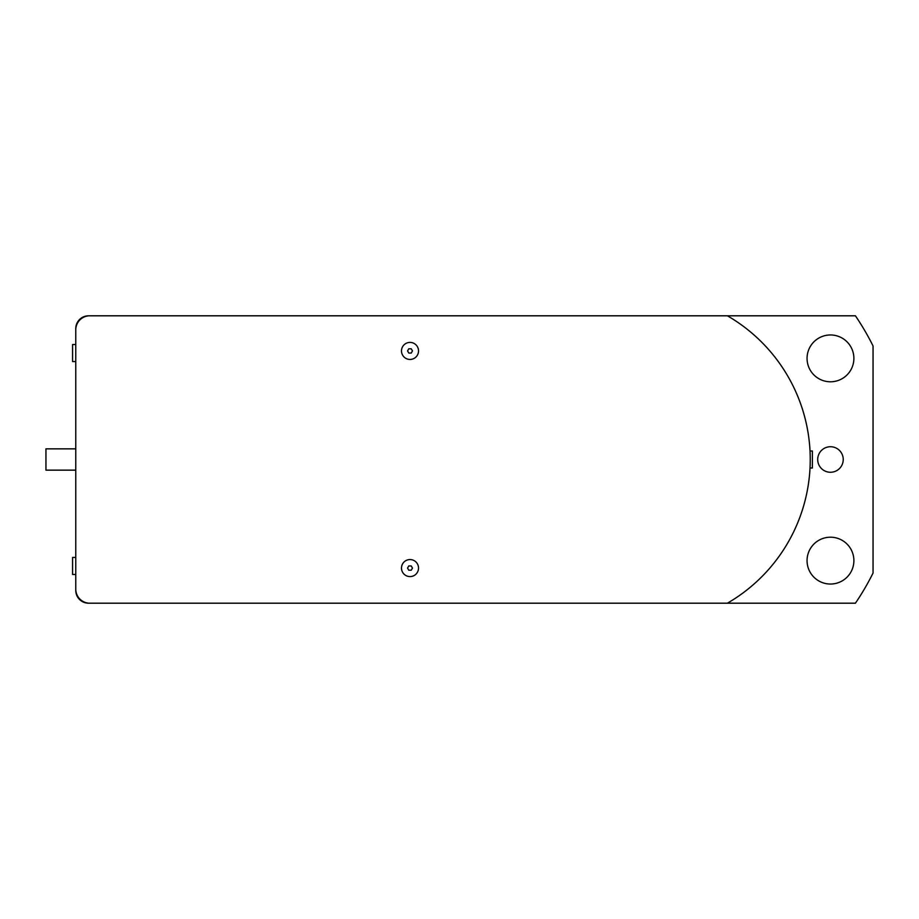 <?xml version="1.0" encoding="UTF-8"?>
<svg xmlns="http://www.w3.org/2000/svg" width="919" height="919" viewBox="0 0 919 919"><rect width="100%" height="100%" fill="white"/><g stroke="black" fill="none" stroke-linecap="round" stroke-linejoin="round"><path stroke-width="1.38" d="M727.4 603.197L855.417 603.197A255.471 255.471 0 0 0 873.05 573.031L873.05 345.969A255.471 255.471 0 0 0 855.417 315.803L88.546 315.803A12.774 12.774 0 0 0 75.772 328.577L75.772 590.423A12.774 12.774 0 0 0 88.546 603.197L727.4 603.197A166.052 166.052 0 0 0 727.4 315.803M830.477 446.726A12.774 12.774 0 0 1 841.528 465.887A12.774 12.774 0 0 1 819.415 465.887A12.774 12.774 0 0 1 830.477 446.726M830.477 334.964A23.423 23.423 0 0 1 850.753 370.081A23.423 23.423 0 0 1 810.19 370.081A23.423 23.423 0 0 1 830.477 334.964M830.477 537.201A23.423 23.423 0 0 1 850.753 572.33A23.423 23.423 0 0 1 810.19 572.33A23.423 23.423 0 0 1 830.477 537.201M809.179 440.729A166.052 166.052 0 0 1 810.03 450.988L812.373 450.988L812.373 468.012L810.03 468.012M75.772 557.431L72.578 557.431L72.578 574.467L75.772 574.467M412.47 568.08L411.241 570.205L408.783 570.205L407.554 568.08L408.783 565.943L411.241 565.943L412.47 568.08M410.012 559.556A8.512 8.512 0 0 0 402.637 572.33A8.512 8.512 0 0 0 417.387 572.33A8.512 8.512 0 0 0 410.012 559.556M412.47 350.92L411.241 353.057L408.783 353.057L407.554 350.92L408.783 348.795L411.241 348.795L412.47 350.92M410.012 342.408A8.512 8.512 0 0 0 402.637 355.182A8.512 8.512 0 0 0 417.387 355.182A8.512 8.512 0 0 0 410.012 342.408M808.387 434.698A166.052 166.052 0 0 0 793.235 386.279M75.772 589.148A14.049 14.049 0 0 0 89.821 603.197M89.821 315.803A14.049 14.049 0 0 0 75.772 329.852M75.772 361.569L72.578 361.569L72.578 344.533L75.772 344.533M75.772 470.149L45.95 470.149L45.95 448.851L75.772 448.851"/></g></svg>
